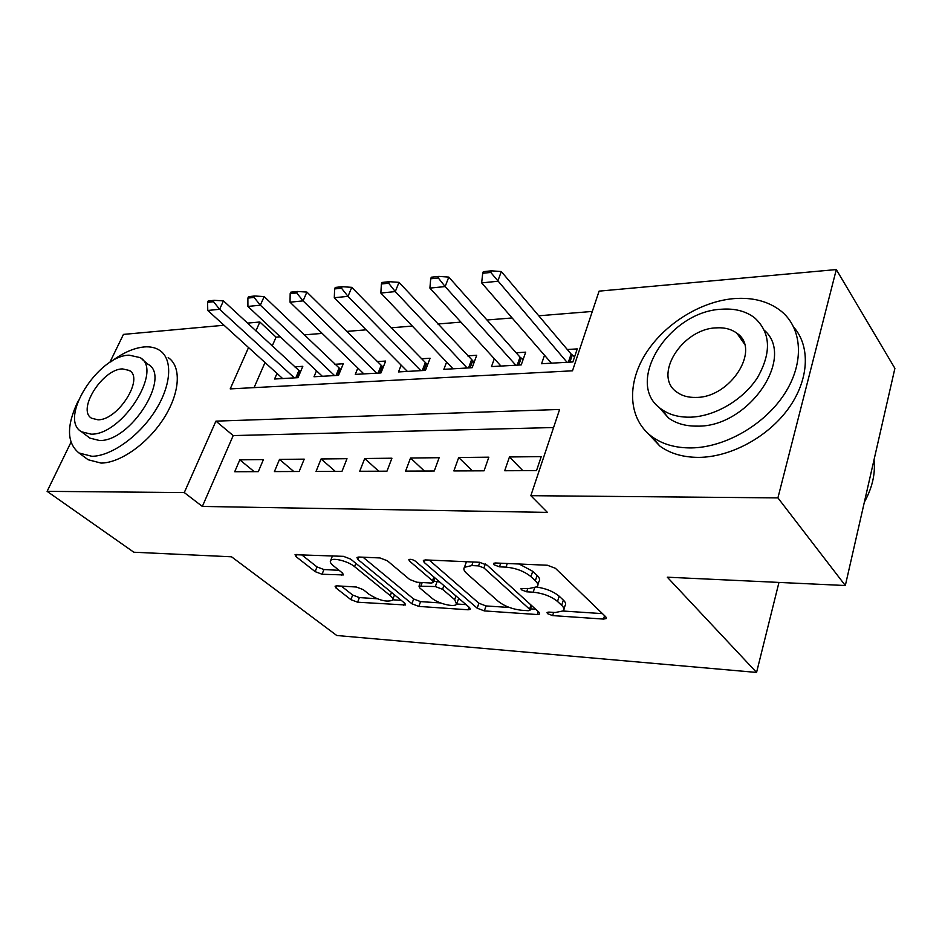 <?xml version="1.0" encoding="UTF-8"?>
<svg xmlns="http://www.w3.org/2000/svg" width="942" height="942" viewBox="0 0 942 942"><rect width="100%" height="100%" fill="white"/><g stroke="black" fill="none" stroke-linecap="round" stroke-linejoin="round"><path stroke-width="1.41" d="M547.443 613.619L552.624 615.597L603.528 619.082L606.259 618.553L605.8 616.857L555.415 568.309L547.408 565.247L495.245 562.975L493.549 563.375L494.02 564.764L499.46 566.837L506.042 567.143C516.004 568.108 524.317 571.288 530.982 576.669L535.35 580.743C537.906 583.204 538.53 585.194 537.234 586.725L529.204 588.491L520.95 588.503L521.373 589.786L526.684 591.812L533.207 592.177C543.039 593.236 551.141 596.321 557.523 601.455L561.679 605.341C564.034 607.614 564.611 609.462 563.398 610.875L555.262 612.512L548.797 612.088L547.055 612.43L547.443 613.619M739.941 337.554L741.189 337.613M336.8 585.842L335.069 586.207L335.976 587.961L350.907 599.665L357.619 602.209L405.625 604.988L404.848 603.304L350.671 559.101L343.441 556.345L295.034 554.708L296.047 556.64L315.158 571.629L322.07 574.255L343.453 574.926L342.535 573.077L333.185 565.6C330.571 563.446 329.735 561.738 330.677 560.49C332.797 557.287 348.316 561.267 354.581 566.648L390.294 595.662C392.614 597.605 393.332 599.136 392.449 600.254C386.62 602.338 378.825 600.36 369.076 594.308L363.235 589.633L356.335 587.019L336.8 585.842M248.535 347.539L230.213 388.893L572.5 370.807L599.088 291.137L836.308 269.565L894.9 368.357L845.327 585.524L667.301 577.199L756.567 672.435L336.765 635.497L231.532 556.793L133.835 552.224L47.1 491.347L70.968 442.293M845.327 585.524L777.915 497.894L530.841 495.68L559.607 409.464L215.93 421.133L184.279 492.572L47.1 491.347M553.566 427.538L233.204 435.581L202.342 506.443L547.408 512.389L530.841 495.68M202.342 506.443L184.279 492.572M477.194 608.191L484.353 610.911L537.211 614.537L539.648 614.054L539.083 612.359L487.214 565.235L479.478 562.28L425.501 559.925L423.37 560.431L424.159 562.409L477.194 608.191L478.877 603.221L486.025 605.942L509.422 607.484M468.15 609.792L418.849 606.413L411.925 603.787L357.842 559.418L356.936 557.464L358.82 557.016L379.956 557.947L387.315 560.749L409.652 579.483L416.87 582.227L431.177 583.027L433.273 582.568L432.519 580.719L409.405 560.985L408.84 559.607C410.571 558.936 412.796 559.489 415.528 561.267L469.622 607.672L470.305 609.368L468.15 609.792L469.045 607.178M276.995 373.409L274.581 379.014L298.025 377.671L302.818 366.32L294.681 366.838M316.488 370.807L314.004 376.753L338.531 375.352L343.288 363.753L334.893 364.283M357.83 368.051L355.275 374.398L380.968 372.926L385.667 361.057L377 361.61M401.151 365.143L398.513 371.925L425.454 370.383L430.094 358.243L421.145 358.808M446.602 362.058L443.859 369.335L472.154 367.71L476.723 355.275L467.456 355.864M494.326 358.761L491.488 366.603L521.232 364.907L525.707 352.167L516.122 352.779M504.7 470.741L536.528 470.623L541.214 456.623L509.457 456.964L504.7 470.741M453.867 470.929L484.047 470.823L488.839 457.176L458.707 457.506L453.867 470.929M405.602 471.106L434.262 471L439.137 457.706L410.524 458.012L405.602 471.106M359.714 471.271L386.974 471.177L391.919 458.212L364.707 458.507L359.714 471.271M316.041 471.436L341.993 471.341L346.997 458.695L321.081 458.966L316.041 471.436M274.416 471.589L299.156 471.495L304.207 459.143L279.503 459.413L274.416 471.589M263.407 459.578L239.821 459.837L234.711 471.73L258.308 471.648L263.407 459.578M592.318 311.437L538.753 315.794M512.118 317.96L486.955 319.997M460.921 322.117L437.795 324.001M412.325 326.073L391.048 327.804M366.132 329.83L346.562 331.419M322.164 333.409L304.16 334.869M280.28 336.812L276.065 337.154L272.203 346.02M265.02 362.517L254.081 387.633M544.511 355.24L541.579 363.742L572.877 361.952L577.246 348.893L567.308 349.529M756.567 672.435L778.963 582.415M836.308 269.565L777.915 497.894M109.767 362.529L123.449 334.398L224.031 325.249M247.487 323.118L259.862 321.999L255.906 330.925M276.065 337.154L259.862 321.999M233.204 435.581L215.93 421.133M509.457 456.964L522.857 470.682M458.707 457.506L472.366 470.859M410.524 458.012L424.383 471.035M364.707 458.507L378.731 471.2M321.081 458.966L335.258 471.365M279.503 459.413L293.786 471.518M239.821 459.837L254.199 471.659M563.999 608.932L565.023 605.659C566.248 604.234 565.671 602.374 563.328 600.089L561.679 605.341M536.834 587.09C546.125 588.503 553.566 591.541 559.171 596.192L563.328 600.089M537.882 584.723L538.942 581.426C540.249 579.883 539.625 577.87 537.081 575.409L535.35 580.743M519.136 564.011L532.725 571.311L537.081 575.409M563.234 611.04L602.433 613.631M429.234 560.09L478.877 603.221M530.476 608.873L535.621 609.215M528.297 610.71L529.993 610.369L529.581 609.18L483.941 567.944L478.56 565.883L471.812 565.577L464.477 567.284C463.193 568.874 463.947 570.934 466.737 573.466L498.212 601.326C504.535 606.236 512.354 609.215 521.68 610.263L528.297 610.71M466.643 561.726L465.654 563.858M466.066 604.623L456.788 604.01M440.573 602.939L420.556 601.62L418.849 606.413M363.011 557.205L413.632 598.994L420.556 601.62M431.978 598.217C437.983 603.563 454.221 607.578 456.587 604.269L454.692 599.665L442.575 589.315L435.334 586.548L419.002 586.171L419.779 587.973L431.978 598.217M457.011 603.033L458.719 598.323M439.773 582.062L437.088 581.567L435.334 586.548M433.697 581.379L437.088 581.567M392.826 599.218L394.521 594.885M332.396 555.862L332.161 556.675M301.287 554.508L317.007 566.919L323.907 569.533L339.085 570.322M341.345 586.112L352.661 595.038L359.361 597.581L377.212 598.759M392.743 599.783L401.221 600.348M574.608 356.794L571.123 354.027L501.321 271.555L497.741 281.269L481.656 282.883L551.4 363.176M491.359 270.825L483.305 271.673L482.704 273.286L490.747 272.438L491.359 270.825L501.321 271.555M567.037 362.281L490.747 272.438M481.656 282.883L482.704 273.286M864.356 502.133C872.316 487.791 875.542 473.649 874.046 459.684M691.075 447.921C724.845 447.615 764.751 424.795 784.757 393.509C804.88 362.246 802.266 327.592 780.494 310.636C768.048 301.204 752.552 297.189 734.018 298.602C699.647 301.487 662.98 325.049 644.764 355.181C626.512 385.278 628.655 419.473 651.982 436.688C662.403 444.247 675.438 447.992 691.075 447.921M647.778 433.226L659.8 446.025C670.198 453.597 683.186 457.376 698.752 457.376C730.439 457.188 767.648 437.288 788.336 408.687C809.072 380.097 810.721 346.68 793.847 327.298M764.527 330.442C795.966 358.09 748.007 427.397 697.339 426.125C685.788 426.29 676.168 423.57 668.467 417.954L659 407.25M690.262 417.176C714.754 416.576 743.332 399.867 757.662 377.318C771.722 352.261 770.65 332.385 754.46 317.678C745.699 311.107 734.76 308.281 721.643 309.223C668.408 311.213 623.486 383.771 661.296 409.099C669.008 414.704 678.664 417.388 690.262 417.176M716.226 327.863C681.843 328.805 652.571 375.952 676.909 392.166C681.996 395.887 688.355 397.63 696.008 397.418C730.639 397.771 761.218 349.188 736.927 333.268C731.404 329.147 724.516 327.345 716.226 327.863M743.827 342.335L743.191 342.193M78.068 401.151C66.352 425.678 66.67 442.952 79.022 452.996L91.916 456.293C111.238 456.199 139.263 436.181 155.336 410.606C171.55 385.054 172.939 359.008 159.693 350.365C155.489 347.586 150.308 346.444 144.15 346.939C133.646 347.975 122.507 352.967 110.744 361.916M86.005 458.177L88.112 459.731L101.018 463.075C120.341 463.064 148.247 443.211 164.179 417.753C180.24 392.319 181.488 366.308 168.206 357.607M142.183 359.397L147.988 364.248C171.597 376.4 130.62 441.81 99.452 440.503L89.902 438.112L88.289 436.888M91.068 434.144C122.224 435.31 163.555 369.629 139.993 357.571L129.089 355.158C98.062 355.687 58.168 418.907 81.53 431.789L91.068 434.144M122.472 368.899C102.454 369.052 76.596 410.076 91.668 418.272L97.968 419.802C118.033 420.344 144.491 378.307 129.337 370.453L122.472 368.899M523.116 359.561L520.019 357.148L448.792 277.101L445.142 286.568L429.905 288.099L500.979 366.061M438.925 276.395L431.306 277.207L430.694 278.785L438.313 277.972L438.925 276.395L448.792 277.101M515.839 365.213L445.142 286.568L438.313 277.972M429.905 288.099L430.694 278.785M474.167 362.234L399.008 282.353L395.299 291.584L380.851 293.044L453.031 368.805M389.258 281.682L382.028 282.459L381.404 283.989L388.634 283.224L389.258 281.682L399.008 282.353M467.173 368.004L395.299 291.584L388.634 283.224M380.851 293.044L381.404 283.989M427.597 364.79L351.766 287.345L348.01 296.353L334.292 297.731L407.38 371.419M342.123 286.698L335.258 287.44L334.634 288.935L341.487 288.205L342.123 286.698L351.766 287.345M420.838 370.653L348.01 296.353L341.487 288.205M334.292 297.731L334.634 288.935M383.217 367.25L306.88 292.079L303.077 300.875L290.03 302.194L363.859 373.903M297.342 291.467L290.819 292.161L290.171 293.621L296.706 292.938L297.342 291.467L306.88 292.079M376.694 373.173L303.077 300.875L296.706 292.938M290.03 302.194L290.171 293.621M340.886 369.617L264.16 296.589L260.333 305.184L247.911 306.433L322.329 376.282M254.74 296L248.523 296.659L247.876 298.096L254.093 297.436L254.74 296L264.16 296.589M334.587 375.587L260.333 305.184L254.093 297.436M247.911 306.433L247.876 298.096M300.463 371.878L223.466 300.875L219.616 309.282L207.77 310.471L282.647 378.554M214.152 300.321L208.229 300.957L207.581 302.347L213.504 301.723L214.152 300.321L223.466 300.875M294.363 377.883L219.616 309.282L213.504 301.723M207.77 310.471L207.581 302.347M553.625 612.406L552.624 615.597M500.685 563.21L499.46 566.837M527.791 588.409L526.684 591.812M559.171 596.192L557.523 601.455M534.514 588.126L533.207 592.177M532.725 571.311L530.982 576.669M507.267 563.493L506.042 567.143M604.552 615.668L603.528 619.082M425.054 559.925L424.159 562.409M538.165 611.535L537.211 614.537M486.025 605.942L484.353 610.911M530.935 604.964L529.581 609.18M485.307 563.964L483.941 567.944M479.784 562.303L478.56 565.883M473.037 562.009L471.812 565.577M413.632 598.994L411.925 603.787M358.761 557.016L357.842 559.418M433.85 576.987L432.519 580.719M410.041 559.265L409.405 560.985M455.975 595.968L454.692 599.665M443.882 585.594L442.575 589.315M422.193 582.521L421.039 585.736M391.483 592.4L390.294 595.662M355.84 563.316L354.581 566.648M342.535 573.077L341.675 575.315M323.907 569.533L322.07 574.255M317.007 566.919L315.158 571.629M296.977 554.32L296.047 556.64M404.542 603.057L403.706 605.376M359.361 597.581L357.619 602.209M352.661 595.038L350.907 599.665M336.789 585.842L335.976 587.961M571.123 354.027L568.379 362.211M572.277 355.075L569.91 362.128M520.019 357.148L517.205 365.143M521.173 358.172L518.748 365.049M471.424 360.127L468.551 367.922M472.59 361.116L470.117 367.827M425.172 362.953L422.252 370.571M426.337 363.918L423.829 370.477M381.086 365.649L378.131 373.091M382.252 366.591L379.708 372.997M339.014 368.228L336.023 375.505M340.18 369.146L337.613 375.411M298.838 370.677L295.823 377.801M300.003 371.584L297.413 377.707M606.46 617.893L606.259 618.553M531.547 605.518L530.111 609.98M466.278 562.068L464.477 567.284M434.933 577.905L433.45 582.085M420.344 582.415L419.002 586.171M332.467 555.874L330.677 560.49M744.392 343.901L736.927 333.268M668.467 417.954L661.296 409.099M651.982 436.688L659.8 446.025M130.679 371.56L129.337 370.453M89.902 438.112L81.53 431.789M79.022 452.996L88.112 459.731"/></g></svg>
